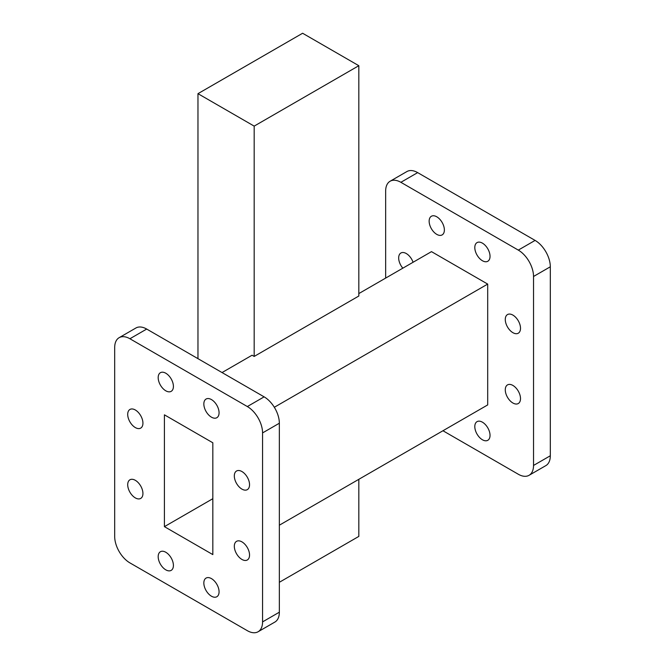 <?xml version="1.0" encoding="UTF-8"?>
<svg xmlns="http://www.w3.org/2000/svg" width="665" height="665" viewBox="0 0 665 665"><rect width="100%" height="100%" fill="white"/><g stroke="black" fill="none" stroke-linecap="round" stroke-linejoin="round"><path stroke-width="1" d="M258.103 631.75L274.894 622.058A21.538 12.436 -120 0 0 279.35 612.199L262.567 621.891A21.538 12.436 60 0 1 258.103 631.75A21.538 12.436 60 0 1 247.338 630.686L129.908 562.889A21.538 12.436 60 0 1 114.688 536.514L114.688 347.537A21.538 12.436 60 0 1 119.143 337.679A21.538 12.436 60 0 1 129.908 338.751L146.699 329.059A21.538 12.436 -120 0 0 135.934 327.986L119.143 337.679M264.121 396.855L247.338 406.548A21.538 12.436 60 0 1 262.567 432.915L279.35 423.223A21.538 12.436 -120 0 0 264.121 396.855L146.699 329.059M211.453 417.171A10.765 6.218 -120 0 0 216.84 417.703A10.765 6.218 -120 0 0 216.84 405.268A10.765 6.218 -120 0 0 206.067 399.05A10.765 6.218 -120 0 0 204.421 407.678A10.765 6.218 -120 0 0 211.453 417.171M165.801 390.812A10.765 6.218 -120 0 0 171.179 391.344A10.765 6.218 -120 0 0 171.179 378.909A10.765 6.218 -120 0 0 160.415 372.691A10.765 6.218 -120 0 0 158.76 381.319A10.765 6.218 -120 0 0 165.801 390.812M135.319 427.57A10.765 6.218 -120 0 0 140.706 428.102A10.765 6.218 -120 0 0 140.706 415.667A10.765 6.218 -120 0 0 129.941 409.449A10.765 6.218 -120 0 0 128.287 418.077A10.765 6.218 -120 0 0 135.319 427.57M135.319 497.894A10.765 6.218 -120 0 0 140.706 498.426A10.765 6.218 -120 0 0 140.706 485.999A10.765 6.218 -120 0 0 129.941 479.781A10.765 6.218 -120 0 0 128.287 488.409A10.765 6.218 -120 0 0 135.319 497.894M165.801 569.847A10.765 6.218 -120 0 0 171.179 570.379A10.765 6.218 -120 0 0 171.179 557.943A10.765 6.218 -120 0 0 160.415 551.726A10.765 6.218 -120 0 0 158.76 560.354A10.765 6.218 -120 0 0 165.801 569.847M211.453 596.206A10.765 6.218 -120 0 0 216.84 596.738A10.765 6.218 -120 0 0 216.84 584.302A10.765 6.218 -120 0 0 206.067 578.085A10.765 6.218 -120 0 0 204.421 586.713A10.765 6.218 -120 0 0 211.453 596.206M241.935 559.448A10.765 6.218 -120 0 0 247.314 559.98A10.765 6.218 -120 0 0 247.314 547.544A10.765 6.218 -120 0 0 236.549 541.335A10.765 6.218 -120 0 0 234.895 549.955A10.765 6.218 -120 0 0 241.935 559.448M241.935 489.116A10.765 6.218 -120 0 0 247.314 489.648A10.765 6.218 -120 0 0 247.314 477.221A10.765 6.218 -120 0 0 236.549 471.003A10.765 6.218 -120 0 0 234.895 479.631A10.765 6.218 -120 0 0 241.935 489.116M279.35 612.199L279.35 423.223M262.567 621.891L262.567 432.915M247.338 406.548L129.908 338.751M279.35 582.291L358.826 536.406L358.826 479.324M197.971 93.665L254.18 126.117L358.826 65.702L302.617 33.25L197.971 93.665L197.971 358.659M358.826 65.702L358.826 296.016L254.18 356.432L254.18 126.117M212.833 554.602L164.413 526.647L164.413 414.827L212.833 442.782L212.833 554.602M254.18 356.432L252.077 355.218L222.044 372.558M279.35 525.2L487.694 404.919L487.694 284.088L431.485 251.636L358.826 293.581M487.694 284.088L274.329 407.271M212.833 498.692L164.413 526.647M533.53 465.45L550.312 455.766A21.538 12.436 60 0 1 545.857 465.616L529.066 475.309A21.538 12.436 -120 0 0 533.53 465.45L533.53 276.482A21.538 12.436 -120 0 0 518.301 250.107L400.879 182.31A21.538 12.436 -120 0 0 390.106 181.237A21.538 12.436 -120 0 0 385.65 191.096L385.65 278.095M442.957 430.745L518.301 474.245A21.538 12.436 -120 0 0 529.066 475.309M518.301 250.107L535.092 240.414A21.538 12.436 60 0 1 550.312 266.79L533.53 276.482M390.106 181.237L406.897 171.553A21.538 12.436 60 0 1 417.662 172.617L400.879 182.31M482.416 260.73A10.765 6.218 -120 0 0 487.802 261.262A10.765 6.218 -120 0 0 487.802 248.826A10.765 6.218 -120 0 0 477.029 242.617A10.765 6.218 -120 0 0 475.384 251.245A10.765 6.218 -120 0 0 482.416 260.73M436.764 234.371A10.765 6.218 -120 0 0 442.142 234.903A10.765 6.218 -120 0 0 442.142 222.467A10.765 6.218 -120 0 0 431.377 216.258A10.765 6.218 -120 0 0 429.723 224.878A10.765 6.218 -120 0 0 436.764 234.371M413.073 262.268A10.765 6.218 -120 0 0 400.904 253.008A10.765 6.218 -120 0 0 402.832 268.178M482.416 439.764A10.765 6.218 -120 0 0 487.802 440.296A10.765 6.218 -120 0 0 487.802 427.869A10.765 6.218 -120 0 0 477.029 421.652A10.765 6.218 -120 0 0 475.384 430.28A10.765 6.218 -120 0 0 482.416 439.764M512.898 403.007A10.765 6.218 -120 0 0 518.276 403.539A10.765 6.218 -120 0 0 518.276 391.111A10.765 6.218 -120 0 0 507.511 384.894A10.765 6.218 -120 0 0 505.857 393.522A10.765 6.218 -120 0 0 512.898 403.007M512.898 332.675A10.765 6.218 -120 0 0 518.276 333.215A10.765 6.218 -120 0 0 518.276 320.779A10.765 6.218 -120 0 0 507.511 314.562A10.765 6.218 -120 0 0 505.857 323.19A10.765 6.218 -120 0 0 512.898 332.675M535.092 240.414L417.662 172.617M550.312 455.766L550.312 266.79"/></g></svg>
